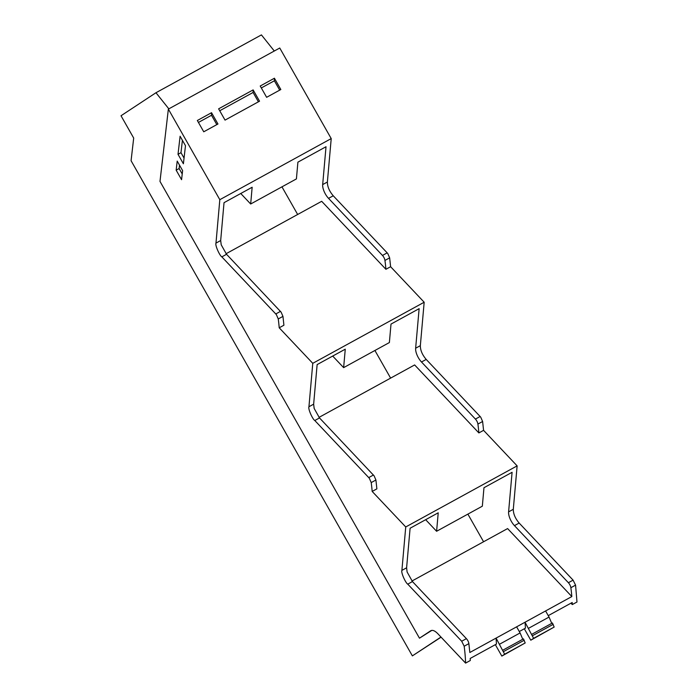 <?xml version="1.0" encoding="UTF-8"?>
<svg xmlns="http://www.w3.org/2000/svg" width="698" height="698" viewBox="0 0 698 698"><rect width="100%" height="100%" fill="white"/><g stroke="black" fill="none" stroke-linecap="round" stroke-linejoin="round"><path stroke-width="1.05" d="M548.253 615.645L572.203 602.505A161.395 69.451 -118.7 0 1 572.229 602.967A1.876 0.811 -118.7 0 0 572.229 602.967L572.281 604.581L576.984 602.008L575.571 585.133L573.093 580.143L519.164 523.055C515.255 518.483 513.3 513.894 513.3 509.296L517.131 465.871L483.574 430.343L482.615 421.496L480.774 417.273A4.694 2.015 61.3 0 0 480.128 416.497L426.199 359.418C422.29 354.846 420.336 350.256 420.344 345.65L424.175 302.234L312.774 363.326L279.209 327.798L283.911 325.224L282.96 316.369L281.12 312.154L226.536 254.281L221.214 244.806L220.681 240.531L224.032 202.673L252.153 187.247L250.678 203.999L296.414 178.915L297.898 162.163L326.018 146.737L322.677 184.595A10.95 4.712 -118.7 0 0 323.148 188.661A10.95 4.712 -118.7 0 0 328.54 198.354L382.469 255.442L387.172 252.859L333.243 195.78C329.334 191.208 327.379 186.619 327.379 182.012L331.218 138.597L279.758 48.014L168.358 109.106L219.818 199.689L331.218 138.597M517.131 465.871L405.739 526.964L372.174 491.436L376.876 488.862L375.917 480.006L374.084 475.792L319.51 417.936L314.17 408.443L313.646 404.168L317.136 364.6L345.266 349.175L343.634 367.637L332.702 356.067M411.968 581.024L507.603 528.578L571.828 596.563L469.833 652.499L468.873 643.643A4.694 2.015 61.3 0 0 466.395 638.653L412.466 581.574L407.109 571.994L406.602 567.806L410.101 528.238L438.222 512.812L436.599 531.274L425.667 519.705M405.739 526.964L401.9 570.388C400.844 572.613 405.669 583.1 407.763 584.147L461.692 641.235L464.17 646.226A161.465 69.477 61.3 0 1 465.583 663.1L470.286 660.517L470.216 658.441L496.453 644.053L496.077 638.103L504.645 654.227L501.827 656.085L495.336 644.664M440.979 637.047L412.37 655.884L441.084 637.169M226.047 253.749L321.682 201.303L385.907 269.288A161.395 69.451 -118.7 0 0 384.947 260.433A4.694 2.015 -118.7 0 0 382.469 255.442M343.634 367.637L389.379 342.552L391.002 324.09L419.132 308.664L415.642 348.232A10.95 4.712 -118.7 0 0 416.104 352.298A10.95 4.712 -118.7 0 0 421.496 362L475.425 419.079L480.128 416.497M319.012 417.387L414.638 364.941L478.872 432.926A161.395 69.451 -118.7 0 0 477.912 424.07A4.694 2.015 -118.7 0 0 475.425 419.079M436.599 531.274L482.335 506.19L483.967 487.728L512.088 472.302L508.598 511.87A10.95 4.712 -118.7 0 0 509.069 515.935A10.95 4.712 -118.7 0 0 514.461 525.638L568.39 582.717L573.093 580.143M519.286 631.533L525.42 628.165A161.465 69.477 61.3 0 0 525.036 622.223L533.612 638.338L530.785 640.197L524.303 628.776M274.288 51.006L261.418 34.9L155.959 92.738L121.016 115.755L133.693 138.073L131.076 160.714L412.37 655.884M297.653 214.478L281.957 186.837M390.618 378.115L374.913 350.483M467.878 514.121L483.574 541.753M572.281 604.581L570.964 603.185M571.828 596.563A161.395 69.451 -118.7 0 0 570.868 587.707A4.694 2.015 -118.7 0 0 568.39 582.717M240.758 193.503L250.678 203.999M545.583 610.951L549.056 617.058L528.508 628.331M516.625 626.839L520.089 632.946L499.55 644.219M502.909 650.143L523.456 638.871L525.193 642.963L501.827 656.085M520.089 632.946L522.776 639.246M531.876 634.255L552.423 622.982L554.16 627.074L530.785 640.197M549.056 617.058L551.743 623.358M431.818 630.381L419.472 638.181L159.99 181.401L168.358 109.106M155.959 92.738L168.829 108.844M179.517 165.164L179.124 168.532L182.222 173.985M182.414 140.307L180.983 152.688L184.045 158.08M525.193 642.963L504.645 654.227M524.233 640.232L503.686 651.496M554.16 627.074L533.612 638.338M553.191 624.344L532.644 635.616M253.13 89.902L218.622 108.827L225.035 120.117L259.543 101.193L253.13 89.902L253.095 92.459L258.408 101.812M253.095 92.459L219.722 110.755M279.697 90.138L274.384 80.785L261.314 87.948M274.419 78.228L260.214 86.02L266.627 97.31L280.832 89.519L274.419 78.228L274.384 80.785M211.538 112.71L197.333 120.501L203.746 131.791L217.951 124L211.538 112.71L211.503 115.266L216.825 124.628M211.503 115.266L198.433 122.438M424.175 302.234L390.61 266.706L389.65 257.859L387.818 253.636A4.694 2.015 61.3 0 0 387.172 252.859M483.574 430.343L478.872 432.926M390.61 266.706L385.907 269.288M219.818 199.689L215.979 243.113C214.923 245.33 219.757 255.817 221.842 256.873L275.771 313.96A4.694 2.015 -118.7 0 1 276.417 314.728L278.258 318.951A161.404 69.451 -118.7 0 1 279.209 327.798M312.774 363.326L308.944 406.751C307.888 408.976 312.713 419.454 314.798 420.51L368.736 477.598A4.694 2.015 -118.7 0 1 369.382 478.366L371.214 482.588A161.404 69.451 -118.7 0 1 372.174 491.436M180.101 136.241L178.016 154.319L183.391 163.777L185.485 145.699L180.101 136.241M180.983 152.688L178.016 154.319M182.614 170.617L177.205 161.098L176.158 170.164L181.567 179.683L182.614 170.617M179.124 168.532L176.158 170.164M465.583 663.1L437.838 633.732C434.915 630.756 432.551 629.762 430.745 630.756L419.472 638.181M333.243 195.78L328.54 198.354M384.947 260.433L389.65 257.859M426.199 359.418L421.496 362M477.912 424.07L482.615 421.496M519.164 523.055L514.461 525.638M575.571 585.133L570.868 587.707M513.3 509.296L508.598 511.87M420.344 345.65L415.642 348.232M327.379 182.012L322.677 184.595M215.979 243.113L220.681 240.531M308.944 406.751L313.646 404.168M401.9 570.388L406.602 567.806M464.17 646.226L468.873 643.643M375.917 480.006L371.214 482.588M373.439 475.015L368.736 477.598M314.798 420.51L319.51 417.936M282.96 316.369L278.258 318.951M280.474 311.378L275.771 313.96M221.842 256.873L226.545 254.29M466.395 638.653L461.692 641.235M412.466 581.574L407.763 584.147"/></g></svg>
